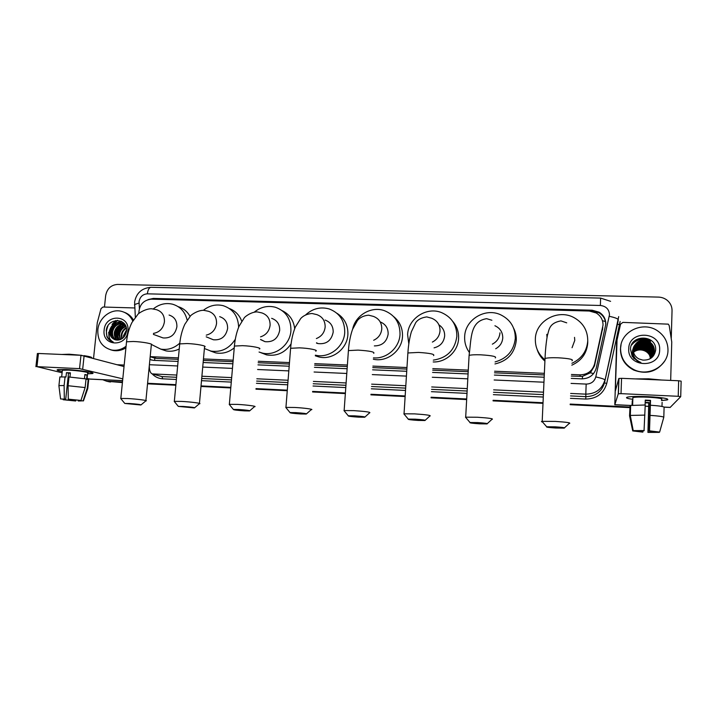 <?xml version="1.0" encoding="UTF-8"?>
<svg xmlns="http://www.w3.org/2000/svg" width="717" height="717" viewBox="0 0 717 717"><rect width="100%" height="100%" fill="white"/><g stroke="black" fill="none" stroke-linecap="round" stroke-linejoin="round"><path stroke-width="1.08" d="M571.359 376.075L582.455 376.362L590.405 372.786L594.474 365.894L602.8 327.561M571.431 374.48L580.026 374.839C587.582 374.615 592.439 371.003 594.581 363.985L603.033 325.106C603.024 319.836 600.729 315.785 596.141 312.935L589.284 311.026L151.475 299.159C143.517 300.029 139.295 304.698 138.82 313.159L138.847 313.49M152.802 357.514L156.638 358.419L178.273 359.342M203.323 360.409L233.043 361.673M258.165 362.739L289.354 364.066M314.62 365.141L347.279 366.539M372.777 367.624L406.871 369.076M432.709 370.178L468.201 371.684M494.515 372.804L544.284 374.928M150.194 356.645L178.408 357.891M203.458 358.948L233.168 360.203M258.281 361.26L289.48 362.578M314.736 363.644L347.387 365.025M372.876 366.1L406.969 367.534M432.808 368.628L468.291 370.124M494.596 371.236L544.355 373.333M571.27 378.388L581.828 378.845C589.32 378.63 594.124 375.045 596.248 368.099L605.82 324.156C605.82 319.002 603.589 315.014 599.125 312.191L592.188 310.219L153.339 298.415L148.007 299.625M152.658 299.195L592.17 310.873L599.08 312.845C603.526 315.659 605.748 319.63 605.748 324.765M109.719 340.172L108.626 332.41L109.719 340.172M104.467 307.064L105.659 295.637C107.012 288.7 110.965 284.963 117.507 284.425L658.403 297.098C661.8 297.214 664.784 298.326 667.357 300.423C670.503 303.174 672.071 306.58 672.044 310.64L671.255 338.567M122.473 382.036L106.618 381.211L102.71 379.723M629.849 407.014L570.203 404.074M543.029 402.739L493.099 400.283M466.695 398.984L431.096 397.227M405.168 395.954L370.967 394.269M345.397 393.015L312.639 391.401M287.302 390.156L256.014 388.614M230.829 387.377L201.029 385.907M175.898 384.671L147.594 383.272M122.419 382.591L107.559 381.31M629.84 407.328L570.185 404.388L629.84 407.328M543.02 403.044L493.081 400.588L543.02 403.044M466.677 399.279L431.078 397.532L466.677 399.279M405.15 396.25L370.949 394.565L405.15 396.25M345.37 393.301L312.612 391.688L345.37 393.301M287.275 390.442L255.987 388.901L287.275 390.442M230.802 387.655L201.002 386.185L230.802 387.655M175.88 384.948L147.568 383.55L175.88 384.948M110.122 332.805L111.933 326.782L110.122 332.805M113.385 324.434L117.669 320.365L113.385 324.434M149.907 359.567L153.492 360.364L178.076 361.431M203.135 362.506L232.864 363.788M257.986 364.872L289.193 366.217M314.458 367.31L347.127 368.717M372.625 369.82L406.727 371.289M432.575 372.41L468.076 373.933M494.398 375.072L544.185 377.223M151.61 360.113L149.934 359.289M115.858 320.463L112.049 324.371M629.831 407.632L570.176 404.693M543.002 403.348L493.072 400.884M466.659 399.584L431.06 397.827M405.132 396.546L370.931 394.852M345.352 393.588L312.594 391.975M287.257 390.72L255.969 389.179M230.775 387.933L200.975 386.463M175.853 385.226L147.541 383.828M110.543 382L108.088 381.561M648.347 396.671C662.194 397.478 668.656 398.509 667.724 399.745L661.486 400.543L666.998 399.978C669.768 398.706 663.548 397.603 648.347 396.671C639.439 396.295 632.86 396.376 628.621 396.913C624.785 397.585 626.183 398.392 632.824 399.324C626.936 398.518 625.17 397.774 627.509 397.11C631.22 396.411 638.166 396.259 648.347 396.671M617.077 339.795L620.546 324.147L622.903 322.381L668.298 324.147L669.212 325.599L671.757 342.027L670.673 380.413M616.629 342.197L614.81 404.747L618.278 393.776L618.816 378.504L615.32 391.088L617.032 340.181M670.126 407.453L680.72 396.671L678.228 396.295L678.649 380.754L681.141 381.157L680.72 396.626M618.816 378.504L621.558 378.325L621.021 393.651L678.228 396.295M621.021 393.651L618.278 393.776M621.558 378.325L678.649 380.754M645.255 400.552L650.247 400.803L649.315 431.042L659.631 432.073L649.503 430.854L650.534 400.373L645.264 400.122L645.112 404.98M659.362 432.064L648.123 432.226L649.046 402.551L645.192 402.389M632.851 398.392L632.887 397.523C635.594 397.012 640.639 396.904 648.007 397.2C659.004 397.872 663.503 398.67 661.513 399.602M659.273 432.378L647.935 432.405L648.768 402.954L645.183 402.802M632.206 405.114L632.358 400.624L632 405.132M635.172 378.899L648.724 378.827L661.666 380.028M630.082 405.93L629.553 415.824L632.726 430.926L635.916 430.783M630.1 405.49L645.228 404.988L644.045 430.756L632.95 430.621L629.759 415.439L630.1 405.49M629.759 415.439L644.906 415.107M642.997 430.72L642.791 432.127L632.726 430.926M632.95 430.621L644.224 430.567M642.961 431.939L635.907 431.096M662.114 402.327L661.988 406.467M650.507 405.239C658.457 405.777 662.992 406.414 664.103 407.148L663.808 417.186L659.631 432.073M650.202 415.376C658.161 415.914 662.696 416.523 663.808 417.186M632.134 401.081L632.761 401.108M620.572 348.516C620.447 331.415 643.266 320.544 657.767 330.976C664.542 335.762 667.948 342.17 667.984 350.201C668.119 365.975 648.518 377.097 633.953 369.658C625.134 365.052 620.68 358.007 620.572 348.516M664.838 360.794C657.104 371.72 646.752 374.821 633.783 370.097C625 365.509 620.555 358.491 620.456 349.027L621.047 344.734M653.366 354.816L654.298 350.98C654.289 347.171 652.658 344.169 649.405 341.964C641.213 338.675 635.827 341.023 633.245 349.018M649.243 359.208C652.434 357.191 654.155 354.386 654.397 350.783C654.388 346.965 652.748 343.954 649.494 341.749C641.285 338.451 635.889 340.808 633.308 348.812L633.254 349.618C633.29 353.705 635.163 356.806 638.865 358.921L642.808 360.095C650.023 360.364 654.307 357.093 655.643 350.281C657.104 334.561 630.628 334.005 630.494 349.116L632.152 356.34L637.637 361.296L640.881 362.47C634.859 359.835 632.26 355.542 633.093 349.591L633.308 348.812M653.169 355.202L653.913 351.787C653.904 347.996 652.291 345.011 649.055 342.825C642.683 338.514 633.012 343.102 632.932 350.425M653.223 355.112L654.012 351.59C654.003 347.79 652.38 344.796 649.136 342.609C642.871 338.388 633.344 342.699 633.021 349.923M652.954 355.578L653.537 352.585C653.528 348.812 651.923 345.845 648.706 343.667C642.298 339.32 632.582 344.07 632.672 351.42M653.008 355.489L653.635 352.388C653.626 348.614 652.013 345.639 648.786 343.452C642.378 339.105 632.645 343.864 632.735 351.222M632.161 352.997L633.586 358.222M652.721 355.946L653.169 353.364C653.16 349.618 651.556 346.67 648.356 344.501C641.993 340.172 632.331 344.904 632.412 352.217M632.224 352.8L634.276 358.93M652.775 355.856L653.259 353.176C653.25 349.421 651.645 346.463 648.446 344.294C642.065 339.966 632.394 344.698 632.475 352.02M652.47 356.304L652.793 354.144C652.793 350.425 651.197 347.485 648.016 345.325C641.975 342.412 637.072 343.568 633.317 348.803M652.533 356.215L652.891 353.956C652.882 350.219 651.287 347.279 648.105 345.119C642.002 342.188 637.072 343.38 633.326 348.695M652.21 356.645L652.434 354.915C652.425 351.213 650.839 348.283 647.675 346.141C641.885 343.3 637.081 344.33 633.272 349.233M652.282 356.564L652.524 354.727C652.515 351.016 650.928 348.086 647.765 345.944C641.903 343.076 637.081 344.133 633.281 349.125M651.932 356.976L652.076 355.677C652.067 351.993 650.489 349.08 647.343 346.956C641.787 344.178 637.081 345.083 633.254 349.663M652.004 356.896L652.165 355.489C652.156 351.796 650.579 348.883 647.424 346.75C641.805 343.963 637.081 344.895 633.254 349.555M651.645 357.299L651.717 356.43C651.708 352.764 650.14 349.869 647.012 347.754C641.688 345.056 637.099 345.836 633.245 350.093M651.717 357.227L651.807 356.241C651.798 352.567 650.229 349.672 647.092 347.557C641.706 344.841 637.09 345.648 633.245 349.986M651.332 357.613L651.359 357.174C651.359 353.526 649.799 350.649 646.689 348.543C641.59 345.926 637.108 346.589 633.263 350.532M651.412 357.541L651.448 356.985C651.439 353.338 649.88 350.461 646.77 348.345C641.607 345.711 637.108 346.401 633.254 350.425M651.009 357.917L651.009 357.908C651.009 354.288 649.459 351.42 646.367 349.322C641.491 346.795 637.135 347.342 633.299 350.971M651.099 357.846L651.099 357.729C651.09 354.099 649.539 351.231 646.447 349.125C641.509 346.58 637.126 347.153 633.29 350.855M650.678 358.213C650.516 354.763 648.975 352.056 646.044 350.102C641.392 347.646 637.162 348.086 633.362 351.411M650.758 358.142C650.642 354.646 649.091 351.904 646.125 349.905C641.41 347.431 637.153 347.897 633.344 351.294M650.319 358.491C650.023 355.229 648.491 352.692 645.73 350.864C641.294 348.498 637.198 348.829 633.434 351.85M650.409 358.428C650.14 355.112 648.607 352.531 645.811 350.676C641.321 348.292 637.189 348.641 633.416 351.742M633.532 352.262C636.293 350.066 639.421 349.403 642.934 350.272C639.313 349.376 636.176 350.013 633.514 352.19M659.658 349.905C659.783 368.923 627.294 367.588 628.746 348.803C628.594 330.026 660.895 331.003 659.658 349.905M642.934 350.272C645.712 350.989 647.863 352.531 649.378 354.906M650.436 341.462C643.032 337.707 636.741 338.89 631.569 344.994M632.555 343.255C637.825 337.985 643.893 337.142 650.749 340.709L650.794 340.602C644.099 337.089 638.103 337.841 632.824 342.878M650.391 341.57C642.952 337.806 636.651 339.007 631.489 345.173M555.254 426.839L546.686 426.767C545.807 427.144 548.855 427.565 555.818 428.013L564.162 428.121C565.641 427.753 562.675 427.323 555.254 426.839M542.563 422.026C541.299 421.757 541.111 421.533 541.98 421.363L555.308 421.408C566.564 422.143 571.261 422.824 569.397 423.46M572.049 347.727L574.774 340.387L574.523 337.366M544.965 359.791C538.377 354.332 535.169 347.422 535.348 339.042C535.509 321.108 557.844 308.597 573.976 317.604C583.118 322.767 587.707 330.51 587.752 340.835C586.882 351.231 581.604 358.715 571.888 363.286M587.752 341.238L587.743 342.932C586.864 353.311 581.559 360.732 571.816 365.186M544.911 361.09C541.111 357.873 538.503 353.92 537.06 349.251M477.647 422.582L470.02 422.519C469.276 422.913 472.458 423.353 479.565 423.819L486.995 423.917C488.322 423.532 485.212 423.093 477.647 422.582M466.041 417.841L465.692 417.169L477.379 417.24C488.851 417.993 493.762 418.701 492.113 419.364M495.689 348.749C499.982 346.356 502.339 342.744 502.76 337.931C502.742 332.213 500.125 328.153 494.918 325.742M469.303 352.361C465.951 347.655 464.401 342.412 464.661 336.632C465.028 319.773 485.042 307.432 500.511 314.718C510.352 319.54 515.281 327.418 515.308 338.361C513.901 350.631 507.161 358.482 495.08 361.924M513.704 328.377C515.604 332.168 516.464 336.192 516.276 340.458C514.734 353.149 507.627 360.983 494.972 363.949M415.197 419.167L408.251 419.104C407.632 419.508 410.94 419.956 418.163 420.431L424.921 420.529C426.104 420.135 422.869 419.678 415.197 419.167M404.37 414.453L404.038 413.808L414.659 413.879C426.31 414.659 431.41 415.385 429.967 416.066M434.072 347.853C440.319 346.275 443.841 342.305 444.657 335.95C444.764 331.164 442.846 327.463 438.921 324.846M408.815 343.936L407.615 334.687C408.116 318.518 426.705 306.374 441.609 312.63C451.782 317.174 456.863 325.088 456.854 336.363C454.901 350.102 447.05 358.025 433.31 360.131M452.687 321.35C456.89 326.226 458.862 331.926 458.593 338.46C458.136 351.33 446.055 362.479 433.202 361.96M354.601 415.842L348.274 415.788C347.799 416.201 351.222 416.658 358.554 417.151L364.702 417.24C365.742 416.837 362.372 416.371 354.601 415.842M344.456 411.164L344.142 410.563L353.822 410.626C365.634 411.424 370.931 412.167 369.712 412.858M374.346 345.908C382.17 345.818 386.777 341.857 388.157 334.023C388.193 328.117 385.54 324.075 380.198 321.906M352.683 328.986C355.524 315.077 371.523 305.836 384.554 310.73C394.924 315.014 400.077 322.919 400.014 334.427C399.459 347.799 386.508 359.172 373.44 357.864M393.723 316.654C399.853 321.727 402.775 328.341 402.488 336.515C401.95 350.837 386.983 362.452 373.342 359.226M295.789 412.625L290.009 412.562C289.677 412.992 293.226 413.458 300.656 413.96L306.276 414.05C307.145 413.637 303.649 413.162 295.789 412.625M286.235 407.973L285.94 407.399L294.777 407.471C304.429 407.955 314.548 409.371 311.25 409.748M316.502 343.093L317.981 343.577C326.343 344.501 331.415 340.683 333.19 332.141C333.244 326.11 330.546 322.085 325.088 320.06M305.711 314.826C312.666 308.525 320.508 306.571 329.22 308.955C339.67 313.015 344.841 320.875 344.725 332.536C344.079 347.028 328.879 358.688 315.372 355.166L318.787 356.923L315.328 355.802M336.981 313.302C344.545 318.16 348.184 325.267 347.879 334.624C347.252 348.973 332.15 360.49 318.787 356.923M238.662 409.488L233.383 409.434C233.204 409.873 236.888 410.348 244.416 410.868L249.552 410.949C250.251 410.527 246.621 410.043 238.662 409.488M229.637 404.872L229.359 404.334L237.435 404.397C247.033 404.881 257.762 406.369 254.508 406.727M260.576 339.446L264.994 341.659C273.052 342.421 277.945 338.639 279.693 330.322C279.782 324.245 277.103 320.248 271.653 318.33M254.418 312.02C260.854 306.885 267.88 305.308 275.489 307.288C285.949 311.142 291.093 318.948 290.923 330.707C290.179 344.886 275.498 356.367 262.422 353.087L259.052 352.047M282.274 310.703C289.498 314.306 293.638 320.293 294.696 328.673M291.075 343.909C284.873 352.845 276.708 356.501 266.572 354.879L260.746 352.647M183.176 406.449L178.327 406.396L194.45 407.928C194.97 407.507 191.215 407.014 183.176 406.449M174.598 401.852L174.339 401.359L181.742 401.421C191.26 401.896 202.606 403.438 199.407 403.788M210.144 338.451L213.379 339.768C221.141 340.405 225.882 336.667 227.612 328.538C227.728 322.453 225.084 318.491 219.671 316.663M203.395 310.291C209.498 305.496 216.131 303.963 223.274 305.702C233.097 309.054 238.214 316.26 238.636 327.31M229.395 308.552C235.31 310.828 239.424 315.05 241.746 321.207M235.301 339.275C229.27 348.614 221.141 352.549 210.906 351.079L204.399 348.507M234.235 347.87C228.58 352.423 222.387 354.09 215.656 352.863L210.305 350.945M129.239 403.492L124.794 403.447L140.899 404.997C141.24 404.567 137.35 404.065 129.239 403.492M121.056 398.921L120.815 398.464L127.608 398.527C137.055 399.002 149.019 400.597 145.874 400.928M160.42 336.954L163.073 337.931C170.574 338.46 175.181 334.758 176.884 326.809C177.045 320.714 174.446 316.797 169.078 315.05M153.304 308.91C159.192 304.187 165.582 302.61 172.483 304.178C180.227 306.491 185.12 311.796 187.164 320.114M178.174 306.67C183.373 308.256 187.325 311.501 190.041 316.412M179.797 343.147C174.097 348.292 167.724 350.272 160.689 349.098L151.377 344.456M179.241 348.991C174.921 351.097 170.503 351.724 166.003 350.891L161.164 349.26M66.125 369.533C78.377 370.053 95.289 372.58 92.753 373.458L87.582 373.826L92.412 373.575C96.652 372.822 79.112 370.08 66.125 369.533L58.086 369.569C55.935 369.945 57.324 370.572 62.245 371.46C57.808 370.671 56.24 370.071 57.548 369.667L66.125 369.533M93.56 358.249L97.288 322.641L101.043 308.579L102.979 307.019L134.742 307.96M90.172 379.114L87.089 378.495M122.795 378.845L79.542 368.637L80.967 355.282L124.032 366.566M37.383 353.598L38.44 353.472L36.961 366.665L79.542 368.637M36.961 366.665L62.101 372.777M38.44 353.472L80.967 355.282M68.276 399.163L80.949 400.436L68.276 399.163L68.079 385.728L69.02 376.999L86.04 378.908L85.126 387.565L80.949 400.436M80.743 400.418L80.761 400.937L78.225 400.955L78.296 400.265M70.365 373.198L68.527 373.145L65.713 399.199L60.569 398.957L65.713 399.199M59.816 377.429L59.869 376.936L65.982 377.008L66.457 372.661L70.4 372.849L69.952 377.061M62.334 370.689L62.379 370.223L68.617 370.124C77.983 370.519 90.718 372.499 87.662 373.055L86.999 379.338M61.787 354.467L69.173 354.216L81.935 355.354M80.716 400.695L83.127 400.83L87.295 388.014L88.2 379.392L86.605 379.32L87.062 375.018L84.902 374.507L84.463 378.63M88.2 379.392L88.666 380.073L87.815 388.184M87.295 388.014L87.77 388.623M58.946 386.069L58.928 385.612L64.118 385.531L64.315 398.948M65.068 376.801L64.118 385.531M83.127 400.83L78.225 400.955M74.434 399.817L74.335 400.74L75.679 400.982L75.912 399.978M75.679 400.982L63.177 399.736L65.57 399.871L65.641 399.19M74.335 400.74L65.57 399.871M83.916 355.632C89.383 356.474 92.018 357.191 91.821 357.783M68.079 385.728L85.126 387.565M66.457 372.661L68.527 373.145M84.857 374.91L87.062 375.018M126.075 346.23C121.585 349.609 116.763 350.873 111.61 350.021C102.074 347.351 97.485 340.638 97.835 329.874C98.776 318.034 110.803 308.48 121.316 311.295C126.55 312.648 130.369 315.892 132.762 321.028M124.202 312.271C128.155 313.643 131.22 316.206 133.398 319.961M123.109 323.645C117.498 323.466 113.994 326.199 112.587 331.863C112.237 335.565 113.438 338.272 116.208 339.983M122.84 323.492C117.086 323.125 113.474 325.85 111.995 331.666C111.646 335.52 112.945 338.281 115.894 339.939M124.131 324.389C119.156 324.855 116.091 327.615 114.935 332.661C114.577 335.78 115.473 338.263 117.597 340.118M123.88 324.183C118.744 324.505 115.571 327.266 114.353 332.464C113.994 335.735 114.962 338.281 117.256 340.109M125.072 325.321C120.815 326.307 118.206 329.022 117.256 333.45L118.995 339.983M124.848 325.061C120.402 325.939 117.678 328.664 116.683 333.253C116.342 335.915 116.996 338.173 118.646 340.037M107.944 325.912C104.781 333.71 106.555 339.078 113.268 342.036C110.427 341.229 108.312 339.455 106.923 336.703L106.268 330.394C107.613 317.174 128.307 317.577 126.461 331.353C125.125 337.313 121.765 340.199 116.36 340.001L115.76 339.912C111.529 338.675 109.495 335.664 109.647 330.869L109.746 330.161C111.556 324.595 115.222 322.112 120.752 322.695L125.941 326.522C122.428 327.866 120.304 330.447 119.56 334.23L120.465 339.544M125.726 326.172C122.024 327.463 119.784 330.089 118.986 334.041L120.089 339.688M126.38 328.144C123.844 329.802 122.329 332.096 121.845 335.009L122.078 338.684M126.282 327.678C123.494 329.291 121.827 331.666 121.272 334.812L121.657 338.953M126.524 330.662L124.014 336.954M126.542 329.892L123.539 335.583L123.467 337.537M121.998 323.089L121.334 322.91C115.455 322.39 111.753 325.106 110.212 331.057C109.871 335.386 111.458 338.263 114.962 339.706M124.785 324.272L124.211 324.201M127.913 330.949C126.784 347.566 101.796 346.544 104.126 330.098C105.229 313.652 130.109 314.404 127.913 330.949M113.268 342.036C109.19 339.768 107.917 336.031 109.45 330.842L109.746 330.161M125.914 347.844C121.818 350.362 117.552 351.24 113.116 350.479L110.651 349.815M122.643 326.083C118.672 329.533 117.122 333.665 118 338.478M120.411 325.231C116.369 328.718 114.801 332.894 115.706 337.77M121.227 321.243L117.113 322.677M115.876 323.492C111.7 327.042 110.086 331.326 111.045 336.336M123.638 325.67C118.932 329.318 117.212 333.862 118.475 339.293M121.406 324.828C116.629 328.503 114.89 333.082 116.181 338.585M121.46 321.359L117.812 322.56M116.871 323.116C111.969 326.835 110.185 331.514 111.529 337.133M602.495 329.919L602.728 327.481M594.59 312.173L594.635 311.151M582.356 378.854L582.455 376.362M590.405 372.786L593.586 373.602M154.693 360.418L154.764 358.168M602.45 320.714L605.462 321.521M594.474 365.894L594.581 363.985M580.125 376.452L580.026 374.839M156.638 358.419L151.278 356.743M592.17 310.873L592.188 310.219M571.055 383.407L586.165 384.079C591.167 383.936 594.375 381.552 595.791 376.909L609.486 314.754C609.109 309.26 606.071 306.168 600.371 305.478L147.361 293.827C142.755 294.194 139.985 296.802 139.053 301.651L139.376 308.444M610.597 301.337L600.613 298.093L600.371 305.478M134.581 305.415L134.527 304.555L139.026 303.049M620.124 321.494L606.707 383.523C603.624 393.624 596.643 398.804 585.762 399.064L570.436 398.338M543.289 397.039L493.395 394.646M467.009 393.382L431.428 391.679M405.517 390.442L371.343 388.802M345.782 387.583L313.042 386.015M287.723 384.805L256.453 383.308M231.277 382.098L201.495 380.673M176.391 379.472L162.687 378.818C158.744 378.576 155.365 377.061 152.551 374.274M618.69 316.627L604.494 382.788L617.749 322.775M595.791 376.909C601.429 378.182 604.485 379.194 604.942 379.938C602.128 389.17 595.755 393.902 585.807 394.153L585.843 396.644C595.531 396.402 601.751 391.787 604.494 382.788L606.707 383.523M609.289 316.314C614.908 317.532 617.911 318.671 618.296 319.737L617.516 324.084L619.694 324.909M176.803 375.054L152.165 373.898L162.033 376.595L176.597 377.285M149.333 365.392C149.235 370.106 150.185 372.948 152.165 373.898L162.033 376.595L162.687 378.818M586.165 384.079L585.807 394.153L570.642 393.445M543.504 392.172L493.637 389.851M467.269 388.614L431.706 386.956M405.813 385.746L371.657 384.151M346.114 382.959L313.392 381.426M288.082 380.252L256.829 378.791M231.672 377.617L201.898 376.219M201.692 378.477L231.474 379.885M256.641 381.077L287.902 382.555M313.212 383.747L345.944 385.298M371.496 386.508L405.661 388.121M431.562 389.349L467.134 391.025M493.511 392.271L543.396 394.637M570.535 395.918L585.843 396.644L585.762 399.064M149.405 364.72L177.655 365.966M202.723 367.077L232.46 368.395M257.6 369.515L288.817 370.895M314.1 372.015L346.786 373.467M372.302 374.597L406.422 376.111M432.288 377.259L467.807 378.827M494.147 379.992L543.961 382.206M135.334 317.183L134.617 302.045C136.338 292.975 141.805 288.055 151.018 287.302C149.136 287.526 147.917 289.704 147.361 293.827M154.747 299.052L153.339 298.415M614.845 404.684L630.655 405.455M645.192 406.163L648.661 406.333M664.023 407.086L670.278 407.39M615.365 387.01L616.441 387.055M571.996 360.794C573.869 359.459 569.226 358.455 558.068 357.783C551.705 357.586 547.358 357.81 545.028 358.473L544.974 359.629M546.793 334.355L547.017 337.402M495.286 357.917C496.953 356.564 492.104 355.524 480.722 354.816C475.012 354.628 471.132 354.834 469.097 355.417L469.035 356.528M492.337 344.16C496.971 341.713 499.516 337.94 499.973 332.813M432.369 342.081C436.967 339.697 439.521 335.95 440.023 330.842C440.032 324.783 437.271 320.598 431.751 318.267L426.767 316.905C421.515 317.622 417.814 319.567 415.672 322.758L411.406 331.693C409.586 337.895 408.412 344.994 407.883 352.97L407.821 354.019M433.588 355.605C435.058 354.225 430.021 353.167 418.468 352.423L407.883 352.97L404.038 413.808M373.674 340.261C378.486 337.994 381.193 334.212 381.776 328.924C381.811 322.767 379.024 318.59 373.432 316.394L368.61 315.184C363.788 315.614 360.086 317.371 357.505 320.445L352.585 329.255C350.407 335.448 349.009 342.565 348.417 350.595L348.345 351.581M373.745 353.347C375 351.957 369.775 350.873 358.052 350.111L348.417 350.595L344.142 410.563M316.367 338.549C321.53 336.47 324.46 332.643 325.151 327.06C325.222 320.84 322.444 316.69 316.833 314.62L312.083 313.508M315.677 351.151C318.993 350.228 309 348.175 299.401 347.853L290.6 348.292L290.528 349.215M260.549 336.856C266.088 335.036 269.269 331.164 270.103 325.249C270.201 318.993 267.45 314.88 261.857 312.908L257.116 311.886C250.645 311.931 244.407 317.192 244.237 317.9L239.066 326.271C236.628 332.096 235.077 338.693 234.396 346.06L234.316 346.911M259.303 349.009C262.574 348.112 251.981 345.979 242.445 345.666L234.396 346.06L229.359 404.334M206.263 335.144C212.142 333.629 215.575 329.739 216.552 323.484C216.686 317.21 213.971 313.141 208.414 311.268L203.655 310.3C197.489 310.183 190.552 315.337 190.417 316.018L184.834 324.263C182.163 330.026 180.451 336.569 179.716 343.891L179.644 344.68M199.451 403.375L204.542 346.929C207.769 346.06 196.566 343.855 187.101 343.542L179.716 343.891L174.339 401.359M153.474 333.396C159.649 332.222 163.306 328.341 164.435 321.772C164.605 315.498 161.943 311.465 156.44 309.672L151.637 308.758C145.578 308.552 138.157 313.544 137.879 314.369L131.982 322.453C129.123 328.126 127.303 334.57 126.524 341.794L126.452 342.511M145.91 400.552L151.332 344.904C154.505 344.052 142.692 341.785 133.308 341.48L126.524 341.794L120.815 398.464M89.365 379.015L122.616 380.637M117.364 364.747L124.184 365.052M84.113 355.677L82.706 369.004M110.23 330.967L110.974 328.467M112.829 324.909L117.4 320.356M155.177 358.249L150.185 356.699M599.08 312.845L599.125 312.191M106.618 381.211L109.611 381.91M600.613 298.093L151.018 287.302M614.81 404.747L630.655 405.526M645.183 406.234L648.661 406.405M664.103 407.157L670.171 407.453M618.968 378.415L618.43 393.714M632.636 405.078L632.887 397.523M630.324 415.304L630.664 405.329M633.219 430.576L630.252 415.322M566.717 322.838L560.9 320.875C548.774 323.197 549.204 329.928 547.367 335.574C546.184 342.108 545.404 349.744 545.028 358.473L542.195 421.327M546.686 426.767L541.98 421.363M564.512 427.798L569.155 423.496M491.88 320.248L486.628 318.68C470.209 321.297 471.436 337.411 469.097 355.417L465.692 417.169M470.02 422.519L465.503 417.195M487.327 423.604L491.889 419.391M408.251 419.104L403.859 413.843M425.235 420.234L429.761 416.093M348.274 415.788L343.981 410.59M365.007 416.971L369.515 412.884M290.009 412.562L285.787 407.426M311.895 313.508C307.226 313.894 303.506 315.552 300.746 318.473L295.323 327.113C292.841 333.253 291.272 340.315 290.6 348.292L285.94 407.399M317.981 343.577L316.547 342.789M306.553 413.799L311.07 409.774M233.383 409.434L229.216 404.361M262.422 353.087L266.572 354.879M264.994 341.659L260.558 339.571M249.812 410.716L254.347 406.745M178.327 406.396L174.213 401.377M210.906 351.079L215.656 352.863M213.379 339.768L206.2 336.829M194.692 407.722L199.263 403.805M124.794 403.447L120.698 398.482M160.689 349.098L166.003 350.891M163.073 337.931L153.411 334.4M141.132 404.809L145.739 400.946M89.966 379.105L122.607 380.7M37.392 353.508L35.913 366.683M61.671 376.784L62.379 370.223M58.928 385.612L59.869 376.936M83.441 400.92L87.734 388.632M60.569 398.957L58.884 385.621M120.752 322.695L121.334 322.91M111.61 350.021L113.116 350.479"/></g></svg>
